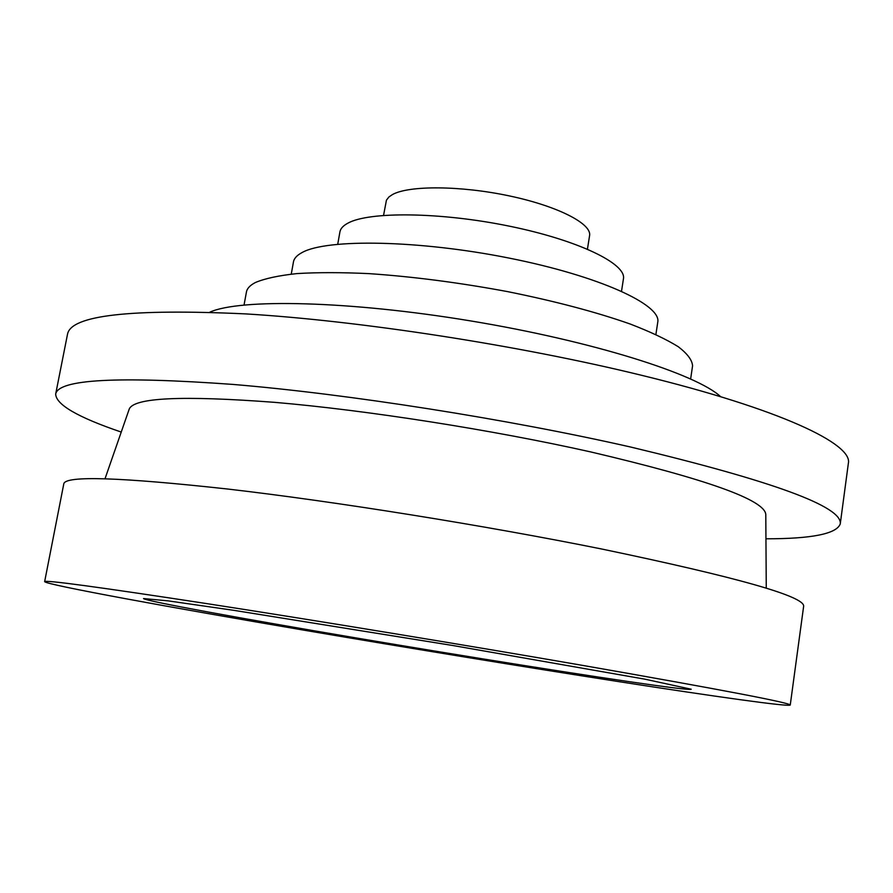 <?xml version="1.0" encoding="UTF-8"?>
<svg xmlns="http://www.w3.org/2000/svg" width="893" height="893" viewBox="0 0 893 893"><rect width="100%" height="100%" fill="white"/><g stroke="black" fill="none" stroke-linecap="round" stroke-linejoin="round"><path stroke-width="1.34" d="M655.295 685.4C678.457 688.603 690.423 689.876 691.204 689.229L644.902 679.171L453.008 645.539L234.446 610.432L168.219 600.877L143.516 598.556C144.99 600.956 243.387 618.871 354.789 637.714C466.637 656.634 591.579 676.559 655.295 685.4M587.449 249.136L589.581 235.607C591.947 223.719 557.567 206.026 508.943 195.824C460.397 185.554 408.916 185.342 392.474 194.551L388.946 196.94L386.446 200.155L383.555 215.38M621.528 291.207L623.437 278.839C626.618 263.803 578.441 240.25 509.479 226.186C440.629 212.021 368.954 211.351 347.857 223.183C343.146 225.717 340.501 228.619 339.92 231.901L337.744 244.224M655.897 334.484L657.75 322.217C661.702 304.826 599.337 275.993 509.043 258.077C418.862 240.027 326.938 238.587 302.191 252.485C297.001 255.231 294.087 258.367 293.462 261.906L291.263 274.118M690.646 378.933L692.566 365.862C692.22 360.158 687.465 353.784 678.312 346.752C666.569 339.44 650.528 331.861 630.212 324.025C596.167 312.037 555.279 301.231 507.548 291.609C459.058 282.601 412.856 276.607 368.921 273.626C341.539 272.343 317.573 272.332 297.023 273.582C278.828 275.513 264.964 278.482 255.443 282.489C250.073 285.269 247.071 288.439 246.435 292.011L244.046 304.993M121.236 432.067C77.803 417.288 55.946 404.607 55.679 394.036C58.425 379.279 117.441 376.076 232.727 384.403C347.154 393.902 507.927 419.107 630.849 447.08C772.958 481.093 842.758 506.711 840.257 523.923C836.596 533.847 811.826 538.814 765.948 538.803M55.679 394.036L67.533 334.127C71.105 315.285 130.49 308.543 245.675 313.901C359.935 320.766 519.793 345.435 641.699 375.328C780.94 409.251 853.094 444.167 848.35 463.389L840.257 523.923M304.424 630.257C169.413 607.262 45.822 584.703 44.65 581.633C45.041 579.791 99.179 587.136 207.064 603.657C314.202 620.222 466.113 645.181 584.022 665.642C721.678 689.731 790.417 702.869 790.249 705.057C788.273 706.921 714.433 696.484 620.043 681.828C524.414 666.959 409.329 648.139 304.424 630.257M44.65 581.633L63.805 483.783C65.49 475.478 120.22 477.242 227.994 489.063C334.897 501.453 485.435 525.553 601.77 549.028C737.518 577.369 804.816 596.446 803.644 606.269L790.249 705.057M105.028 478.715L129.184 409.195C133.57 397.619 182.094 395.342 274.776 402.352C366.208 410.155 492.177 429.834 590.63 451.903C706.698 479.15 765.089 500.047 765.792 514.58L766.261 588.186M720.718 396.749C696.875 374.245 592.93 341.115 470.823 320.944C348.728 300.684 239.659 298.552 209.833 312.17"/></g></svg>
